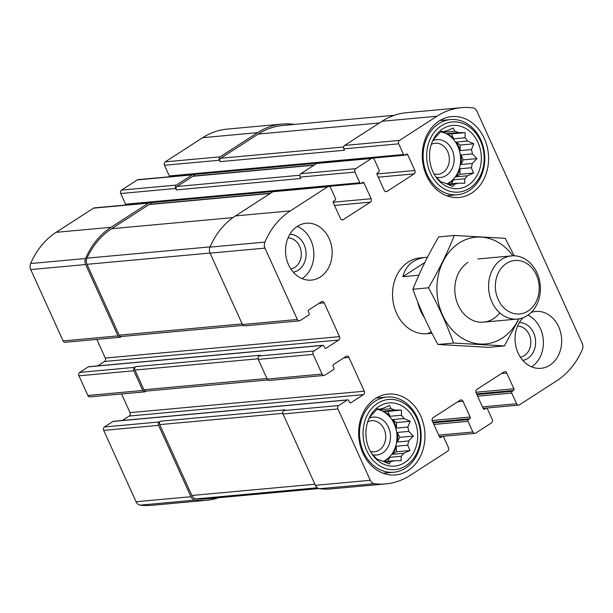 <?xml version="1.0" encoding="UTF-8"?>
<svg xmlns="http://www.w3.org/2000/svg" width="613" height="613" viewBox="0 0 613 613"><rect width="100%" height="100%" fill="white"/><g stroke="black" fill="none" stroke-linecap="round" stroke-linejoin="round"><path stroke-width="0.92" d="M288.003 237.959A15.593 12.712 -95.2 0 1 301.228 252.38A15.593 12.712 -95.2 0 1 290.838 268.954M517.525 326.17A15.593 12.712 -95.2 0 1 530.751 340.583A15.593 12.712 -95.2 0 1 520.36 357.164M96.823 339.387L105.298 358.061A2.536 2.069 84.8 0 1 104.509 361.478L338.728 340.046L326.101 348.199A1.272 1.034 84.8 0 1 324.691 347.655L323.925 345.97A1.272 1.034 84.8 0 0 322.905 345.288L88.686 366.72A1.272 1.034 84.8 0 0 88.295 366.858L79.728 372.39A2.536 2.069 84.8 0 0 78.939 375.807L87.874 395.492L142.768 390.473L133.833 370.781A2.536 2.069 84.8 0 1 134.622 367.363L135.749 366.635A2.536 2.069 84.8 0 0 134.967 370.053L143.894 389.745A2.536 2.069 84.8 0 0 145.932 391.109L267.827 379.953M142.768 390.473A2.536 2.069 84.8 0 0 144.806 391.837A2.536 2.069 84.8 0 0 145.595 391.561L146.354 391.071M87.874 395.492A2.536 2.069 84.8 0 0 89.912 396.856L144.806 391.837M121.581 393.96L130.048 412.633A2.536 2.069 84.8 0 1 129.266 416.051L363.486 394.619L350.858 402.772A1.272 1.034 84.8 0 1 349.448 402.228L348.682 400.542A1.272 1.034 84.8 0 0 347.663 399.86L113.443 421.292A1.272 1.034 84.8 0 0 113.053 421.43L104.478 426.962L159.372 421.936A2.536 2.069 84.8 0 0 158.591 425.353L190.965 496.714A6.345 5.172 84.8 0 0 195.133 500.108A78.663 64.12 84.8 0 0 206.497 500.3A78.663 64.12 84.8 0 0 218.603 497.733M104.478 426.962A2.536 2.069 84.8 0 0 103.697 430.38L136.071 501.74A6.345 5.172 84.8 0 0 140.239 505.127A78.663 64.12 84.8 0 0 151.603 505.327L206.497 500.3M294.186 124.439A6.345 5.172 84.8 0 0 293.435 124.278A78.663 64.12 84.8 0 0 282.072 124.087A78.663 64.12 84.8 0 0 257.598 132.661L220.167 156.828A2.536 2.069 84.8 0 0 219.385 160.246L220.021 161.648L344.445 150.262L343.809 148.859L398.703 143.833L403.553 154.522A1.272 1.034 84.8 0 0 404.963 155.066L406.319 154.192A1.272 1.034 84.8 0 1 407.729 154.737L414.878 170.491A2.536 2.069 84.8 0 1 414.097 173.9L387.033 191.379A2.536 2.069 84.8 0 1 386.244 191.654A2.536 2.069 84.8 0 1 384.213 190.291L377.064 174.536A1.272 1.034 84.8 0 1 377.455 172.828L378.811 171.954A1.272 1.034 84.8 0 0 379.202 170.245L374.351 159.556A2.536 2.069 84.8 0 0 372.313 158.2A2.536 2.069 84.8 0 0 371.524 158.476L355.739 168.667A2.536 2.069 84.8 0 0 354.958 172.077L359.808 182.774A1.272 1.034 84.8 0 0 361.218 183.31L362.574 182.436A1.272 1.034 84.8 0 1 363.984 182.981L371.133 198.735A2.536 2.069 84.8 0 1 370.352 202.152L343.288 219.623A2.536 2.069 84.8 0 1 342.498 219.898A2.536 2.069 84.8 0 1 340.46 218.534L333.319 202.78A1.272 1.034 84.8 0 1 333.71 201.079L335.058 200.206A1.272 1.034 84.8 0 0 335.457 198.497L330.606 187.808A2.536 2.069 84.8 0 0 328.568 186.444A2.536 2.069 84.8 0 0 327.779 186.72L290.347 210.887A78.663 64.12 84.8 0 0 264.87 242.104A6.345 5.172 84.8 0 0 264.962 248.127L297.336 319.488A2.536 2.069 84.8 0 0 299.374 320.852A2.536 2.069 84.8 0 0 300.163 320.576L308.73 315.044A1.272 1.034 84.8 0 0 309.121 313.335L308.354 311.649A1.272 1.034 84.8 0 1 308.745 309.94L321.373 301.788A2.536 2.069 84.8 0 1 322.162 301.512A2.536 2.069 84.8 0 1 324.2 302.868L339.51 336.629A2.536 2.069 84.8 0 1 338.728 340.046M282.072 124.087L227.178 129.105A78.663 64.12 84.8 0 0 202.704 137.68L165.272 161.847A2.536 2.069 84.8 0 0 164.483 165.265L169.334 175.954A1.272 1.034 84.8 0 0 170.353 176.636L404.572 155.204M194.988 175.885A2.536 2.069 84.8 0 0 192.995 174.605A2.536 2.069 84.8 0 0 192.206 174.881L176.421 185.072A2.536 2.069 84.8 0 0 175.632 188.49L176.276 189.9L300.699 178.513L300.064 177.103L354.958 172.077M192.995 174.605L138.101 179.632A2.536 2.069 84.8 0 0 137.312 179.908L121.527 190.099A2.536 2.069 84.8 0 0 120.738 193.516L125.588 204.206A1.272 1.034 84.8 0 0 126.607 204.88L360.827 183.448M151.242 204.137A2.536 2.069 84.8 0 0 149.25 202.849A2.536 2.069 84.8 0 0 148.453 203.133L111.022 227.3A78.663 64.12 84.8 0 0 85.544 258.517A6.345 5.172 84.8 0 0 85.644 264.532L118.01 335.901A2.536 2.069 84.8 0 0 120.048 337.257A2.536 2.069 84.8 0 0 120.838 336.981L121.596 336.491M149.25 202.849L94.348 207.876A2.536 2.069 84.8 0 0 93.559 208.152L56.128 232.319A78.663 64.12 84.8 0 0 30.65 263.536A6.345 5.172 84.8 0 0 30.75 269.559L63.116 340.92A2.536 2.069 84.8 0 0 65.154 342.284L120.048 337.257M324.124 375.424L269.23 380.451A2.536 2.069 84.8 0 1 267.199 379.087L258.265 359.394L313.159 354.368L322.093 374.06A2.536 2.069 84.8 0 0 324.124 375.424A2.536 2.069 84.8 0 0 324.913 375.148L333.487 369.616A1.272 1.034 84.8 0 0 333.878 367.907L333.112 366.222A1.272 1.034 84.8 0 1 333.503 364.513L346.13 356.36A2.536 2.069 84.8 0 1 346.92 356.084A2.536 2.069 84.8 0 1 348.958 357.448L364.268 391.201A2.536 2.069 84.8 0 1 363.486 394.619M129.266 416.051L122.424 420.472M347.663 399.86A1.272 1.034 84.8 0 0 347.264 399.998L338.698 405.53A2.536 2.069 84.8 0 0 337.916 408.948L370.283 480.308A6.345 5.172 84.8 0 0 374.459 483.695A78.663 64.12 84.8 0 0 385.822 483.895A78.663 64.12 84.8 0 0 410.296 475.32L447.728 451.153A2.536 2.069 84.8 0 0 448.517 447.735L443.666 437.046A1.272 1.034 84.8 0 0 442.249 436.502L440.9 437.375A1.272 1.034 84.8 0 1 439.483 436.831L432.341 421.077A2.536 2.069 84.8 0 1 433.123 417.668L460.187 400.189A2.536 2.069 84.8 0 1 460.976 399.914A2.536 2.069 84.8 0 1 463.007 401.277L470.156 417.032A1.272 1.034 84.8 0 1 469.765 418.74L468.409 419.614A1.272 1.034 84.8 0 0 468.018 421.323L472.868 432.012A2.536 2.069 84.8 0 0 474.899 433.368A2.536 2.069 84.8 0 0 475.688 433.092L491.473 422.901A2.536 2.069 84.8 0 0 492.262 419.484L487.412 408.794A1.272 1.034 84.8 0 0 486.002 408.258L484.645 409.132A1.272 1.034 84.8 0 1 483.236 408.587L476.086 392.833A2.536 2.069 84.8 0 1 476.868 389.416L503.932 371.945A2.536 2.069 84.8 0 1 504.721 371.67A2.536 2.069 84.8 0 1 506.752 373.033L513.901 388.78A1.272 1.034 84.8 0 1 513.51 390.489L512.154 391.362A1.272 1.034 84.8 0 0 511.763 393.071L516.613 403.76A2.536 2.069 84.8 0 0 518.652 405.124A2.536 2.069 84.8 0 0 519.441 404.848L556.872 380.681A78.663 64.12 84.8 0 0 582.35 349.464A6.345 5.172 84.8 0 0 582.25 343.441L476.929 111.259A6.345 5.172 84.8 0 0 472.761 107.873A78.663 64.12 84.8 0 0 461.397 107.673A78.663 64.12 84.8 0 0 436.923 116.248L399.484 140.415A2.536 2.069 84.8 0 0 398.703 143.833M385.822 483.895L330.928 488.913A78.663 64.12 84.8 0 1 319.565 488.722A6.345 5.172 84.8 0 1 315.389 485.327L283.022 413.967A2.536 2.069 84.8 0 1 283.804 410.557L284.93 409.829L160.506 421.208A2.536 2.069 84.8 0 0 159.717 424.625L191.861 495.48A6.345 5.172 84.8 0 0 196.168 498.882A78.663 64.12 84.8 0 0 205.861 498.898L318.814 488.561M159.372 421.936L160.506 421.208M461.397 107.673L406.503 112.7A78.663 64.12 84.8 0 0 382.022 121.274L436.923 116.248M343.809 148.859A2.536 2.069 84.8 0 1 344.59 145.442L382.022 121.274M372.313 158.2L317.419 163.219A2.536 2.069 84.8 0 0 316.63 163.495L371.524 158.476M300.064 177.103A2.536 2.069 84.8 0 1 300.845 173.686L316.63 163.495M328.568 186.444L273.674 191.463A2.536 2.069 84.8 0 0 272.885 191.746L327.779 186.72M299.374 320.852L244.48 325.878A2.536 2.069 84.8 0 1 242.441 324.515L210.067 253.154A6.345 5.172 84.8 0 1 209.975 247.131A78.663 64.12 84.8 0 1 235.453 215.914L272.885 191.746M104.509 361.478L97.666 365.9M322.905 345.288A1.272 1.034 84.8 0 0 322.515 345.425L313.94 350.958A2.536 2.069 84.8 0 0 313.159 354.368M258.265 359.394A2.536 2.069 84.8 0 1 259.046 355.977L260.173 355.249L135.749 366.635M329.143 238.572A28.55 23.271 84.8 0 0 306.247 223.247A28.55 23.271 84.8 0 0 288.554 264.785A28.55 23.271 84.8 0 0 311.45 280.11A28.55 23.271 84.8 0 0 329.143 238.572M523.012 317.749A28.55 23.271 84.8 0 0 518.069 352.988A28.55 23.271 84.8 0 0 540.972 368.313A28.55 23.271 84.8 0 0 558.665 326.783A28.55 23.271 84.8 0 0 535.77 311.458A28.55 23.271 84.8 0 0 531.149 312.469M362.934 453.168A40.604 33.094 -95.2 0 1 388.098 394.098A40.604 33.094 -95.2 0 1 424.755 431.514A40.604 33.094 -95.2 0 1 395.492 474.96A40.604 33.094 -95.2 0 1 362.934 453.168M426.556 175.678A40.604 33.094 -95.2 0 1 451.72 116.608A40.604 33.094 -95.2 0 1 488.377 154.024A40.604 33.094 -95.2 0 1 459.122 197.47A40.604 33.094 -95.2 0 1 426.556 175.678M427.499 257.238L420.143 257.881A38.067 31.025 84.8 0 0 396.55 313.258A38.067 31.025 84.8 0 0 427.077 333.687L431.981 333.242M270.609 193.21L149.886 204.259A2.536 2.069 84.8 0 0 149.097 204.535L111.666 228.703A78.663 64.12 84.8 0 0 86.969 258.157A6.345 5.172 84.8 0 0 87 264.318L119.144 335.173A2.536 2.069 84.8 0 0 121.175 336.529L243.07 325.38M314.354 164.966L193.631 176.015A2.536 2.069 84.8 0 0 192.842 176.291L177.057 186.482A2.536 2.069 84.8 0 0 176.276 189.9M394.397 115.267L282.716 125.489A78.663 64.12 84.8 0 0 258.234 134.063L220.803 158.231A2.536 2.069 84.8 0 0 220.021 161.648M432.87 171.602A31.723 25.853 -95.2 0 1 432.816 140.53A31.723 25.853 -95.2 0 1 470.462 131.948A31.723 25.853 -95.2 0 1 474.769 178.981A31.723 25.853 -95.2 0 1 436.188 177.372A31.723 25.853 -95.2 0 1 432.87 171.602M430.395 173.203A35.209 28.696 -95.2 0 1 455.674 121.918A35.209 28.696 -95.2 0 1 480.201 176A35.209 28.696 -95.2 0 1 430.395 173.203M432.38 141.48L433.981 139.151A26.964 21.976 -95.2 0 1 436.586 136.147L441.222 131.274L443.406 131.741A26.964 21.976 -95.2 0 1 446.938 130.784L453.214 128.033L454.777 131.228A26.964 21.976 -95.2 0 1 458.286 132.577L446.938 133.619A26.964 21.976 84.8 0 1 453.697 138.783L451.467 133.872L446.938 133.619M467.351 175.793L456.003 176.835L459.942 174.291L473.627 173.035L467.351 175.793A26.964 21.976 -95.2 0 1 464.754 178.797L464.792 183.249L457.934 183.203A26.964 21.976 -95.2 0 1 454.402 184.161L452.8 186.49L446.563 183.716A26.964 21.976 -95.2 0 1 443.046 182.368L440.862 181.9L436.295 177.203A26.964 21.976 -95.2 0 1 435.245 175.977M473.627 173.035L471.328 167.724L459.98 168.767A26.964 21.976 84.8 0 1 456.003 176.835M472.309 163.479L460.961 164.514L463.252 159.855L476.937 158.606L472.309 163.479A26.964 21.976 -95.2 0 1 471.328 167.724M476.937 158.606L472.37 153.901L461.022 154.943A26.964 21.976 84.8 0 1 460.961 164.514M471.458 149.549L460.11 150.591L460.148 145.059L473.834 143.81L471.458 149.549A26.964 21.976 -95.2 0 1 472.37 153.901M473.834 143.81L467.596 141.036L456.248 142.078A26.964 21.976 84.8 0 1 460.11 150.591M451.467 133.872L465.152 132.615L465.045 137.741A26.964 21.976 -95.2 0 1 467.596 141.036M465.152 132.615L458.286 132.577M441.061 131.956A26.964 21.976 -95.2 0 1 460.409 155.901A26.964 21.976 -95.2 0 1 446.892 183.877M443.406 131.741L440.463 132.01M454.777 131.228L443.429 132.262A26.964 21.976 84.8 0 0 441.789 131.887M465.045 137.741L453.697 138.783M464.754 178.797L453.405 179.839A26.964 21.976 84.8 0 1 447.168 184.007M457.934 183.203L447.482 184.161M454.402 184.161L448.624 184.689M432.847 140.668A19.034 15.517 -95.2 0 1 454.026 157.066A19.034 15.517 -95.2 0 1 436.356 177.272M431.307 144.362A15.593 12.712 -95.2 0 1 435.184 143.227A15.593 12.712 -95.2 0 1 449.268 157.602A15.593 12.712 -95.2 0 1 438.027 174.291A15.593 12.712 -95.2 0 1 434.004 173.877M427.123 174.498A37.745 30.765 -95.2 0 1 450.517 119.581A37.745 30.765 -95.2 0 1 484.599 154.369A37.745 30.765 -95.2 0 1 457.398 194.758A37.745 30.765 -95.2 0 1 427.123 174.498M369.248 449.091A31.723 25.853 -95.2 0 1 369.195 418.028A31.723 25.853 -95.2 0 1 406.833 409.438A31.723 25.853 -95.2 0 1 411.139 456.47A31.723 25.853 -95.2 0 1 372.558 454.861A31.723 25.853 -95.2 0 1 369.248 449.091M366.766 450.693A35.209 28.696 -95.2 0 1 392.044 399.408A35.209 28.696 -95.2 0 1 416.579 453.49A35.209 28.696 -95.2 0 1 366.766 450.693M368.758 418.97L370.352 416.641A26.964 21.976 -95.2 0 1 372.957 413.637L377.593 408.764L379.776 409.231A26.964 21.976 -95.2 0 1 383.309 408.281L389.584 405.522L391.148 408.718A26.964 21.976 -95.2 0 1 394.665 410.066L383.317 411.108A26.964 21.976 84.8 0 1 390.067 416.273L387.837 411.361L383.317 411.108M403.729 453.291L392.381 454.325L396.32 451.781L410.005 450.532L403.729 453.291A26.964 21.976 -95.2 0 1 401.124 456.294L401.163 460.738L394.305 460.7A26.964 21.976 -95.2 0 1 390.772 461.65L389.171 463.98L382.933 461.214A26.964 21.976 -95.2 0 1 379.416 459.857L377.233 459.39L372.666 454.693A26.964 21.976 -95.2 0 1 371.616 453.467M410.005 450.532L407.706 445.214L396.358 446.256A26.964 21.976 84.8 0 1 392.381 454.325M408.679 440.969L397.331 442.004L399.622 437.345L413.315 436.096L408.679 440.969A26.964 21.976 -95.2 0 1 407.706 445.214M413.315 436.096L408.748 431.399L397.4 432.433A26.964 21.976 84.8 0 1 397.331 442.004M407.829 427.039L396.481 428.081L396.519 422.556L410.212 421.3L407.829 427.039A26.964 21.976 -95.2 0 1 408.748 431.399M410.212 421.3L403.975 418.533L392.626 419.568A26.964 21.976 84.8 0 1 396.481 428.081M387.837 411.361L401.523 410.112L401.415 415.239A26.964 21.976 -95.2 0 1 403.975 418.533M401.523 410.112L394.665 410.066M377.432 409.446A26.964 21.976 -95.2 0 1 396.78 433.391A26.964 21.976 -95.2 0 1 383.263 461.367M379.776 409.231L376.842 409.499M391.148 408.718L379.799 409.76A26.964 21.976 84.8 0 0 378.167 409.384M401.415 415.239L390.067 416.273M401.124 456.294L389.776 457.329A26.964 21.976 84.8 0 1 383.539 461.505M394.305 460.7L383.853 461.65M390.772 461.65L384.995 462.179M369.218 418.158A19.034 15.517 -95.2 0 1 390.397 434.556A19.034 15.517 -95.2 0 1 372.727 454.762M367.677 421.859A15.593 12.712 -95.2 0 1 371.555 420.717A15.593 12.712 -95.2 0 1 385.638 435.092A15.593 12.712 -95.2 0 1 374.397 451.781A15.593 12.712 -95.2 0 1 370.382 451.367M363.494 451.988A37.745 30.765 -95.2 0 1 386.895 397.071A37.745 30.765 -95.2 0 1 420.97 431.858A37.745 30.765 -95.2 0 1 393.768 472.255A37.745 30.765 -95.2 0 1 363.494 451.988M527.969 315.12A28.55 23.271 -95.2 0 1 543.302 340.169A28.55 23.271 -95.2 0 1 531.609 366.842M519.334 322.561A19.034 15.517 -95.2 0 1 535.517 340.146A19.034 15.517 -95.2 0 1 522.797 360.383M297.313 226.396A28.55 23.271 -95.2 0 1 313.726 251.23A28.55 23.271 -95.2 0 1 302.094 278.639M289.819 234.35A19.034 15.517 -95.2 0 1 306.002 251.943A19.034 15.517 -95.2 0 1 293.282 272.18M396.519 422.556L392.626 419.568M399.622 437.345L397.4 432.433M396.32 451.781L396.358 446.256M387.822 461.29L389.776 457.329M379.799 409.76L379.186 409.285M460.148 145.059L456.248 142.078M463.252 159.855L461.022 154.943M459.942 174.291L459.98 168.767M451.452 183.8L453.405 179.839M443.429 132.262L442.816 131.795M431.675 332.637L428.364 332.936L431.973 333.211M424.349 317.503A38.067 31.025 -95.2 0 1 417.706 301.91M418.848 275.206L402.841 276.678L424.855 262.464M425.997 257.345C413.469 258.893 405.752 265.337 402.841 276.678M536.383 274.885A26.857 21.892 -95.2 0 1 517.104 314.002A26.857 21.892 -95.2 0 1 498.392 272.747A26.857 21.892 -95.2 0 1 536.383 274.885M537.042 272.908A31.723 25.853 -95.2 0 1 517.38 319.059A31.723 25.853 -95.2 0 1 488.737 289.826A31.723 25.853 -95.2 0 1 511.602 255.882A31.723 25.853 -95.2 0 1 537.042 272.908M518.69 318.89A53.607 43.699 -95.2 0 1 449.651 326.867A53.607 43.699 -95.2 0 1 459.137 243.016A53.607 43.699 -95.2 0 1 512.912 255.797M499.779 312.852A31.723 25.853 -95.2 0 1 460.409 309.32A31.723 25.853 -95.2 0 1 467.941 262.425M514.253 255.805L505.173 238.319L454.31 235.461C447.406 252.763 438.801 270.218 428.502 287.826C438.441 305.841 446.793 324.246 453.551 343.042L504.407 345.901L518.973 318.844M428.502 287.826L412.878 289.252C419.782 271.957 428.387 254.502 438.693 236.894L454.31 235.461M453.551 343.042L437.927 344.475C427.989 326.461 419.644 308.048 412.878 289.252M504.407 345.901L488.791 347.333L437.927 344.475M78.939 375.807L133.833 370.781M103.697 430.38L158.591 425.353M136.071 501.74L190.965 496.714M140.239 505.127L195.133 500.108M202.704 137.68L257.598 132.661M165.272 161.847L220.167 156.828M164.483 165.265L219.385 160.246M137.312 179.908L192.206 174.881M121.527 190.099L176.421 185.072M120.738 193.516L175.632 188.49M93.559 208.152L148.453 203.133M56.128 232.319L111.022 227.3M30.65 263.536L85.544 258.517M30.75 269.559L85.644 264.532M63.116 340.92L118.01 335.901M79.728 372.39L134.622 367.363M267.199 379.087L322.093 374.06M343.709 357.923L348.958 357.448M130.048 412.633L364.268 391.201M350.046 402.841L350.858 402.772M113.053 421.43L347.264 399.998M283.804 410.557L338.698 405.53M283.022 413.967L337.916 408.948M315.389 485.327L370.283 480.308M319.565 488.722L374.459 483.695M439.452 436.755L442.249 436.502M440.088 437.452L440.9 437.375M457.758 401.76L463.007 401.277M432.15 420.51L470.156 417.032M432.809 422.119L469.765 418.74M433.138 422.84L468.409 419.614M433.866 424.441L468.018 421.323M438.716 435.13L472.868 432.012M483.197 408.511L486.002 408.258M483.833 409.2L484.645 409.132M501.503 373.509L506.752 373.033M475.895 392.259L513.901 388.78M476.562 393.875L513.51 390.489M476.883 394.596L512.154 391.362M477.611 396.197L511.763 393.071M482.462 406.886L516.613 403.76M344.59 145.442L399.484 140.415M169.334 175.954L403.553 154.522M405.109 154.974L407.729 154.737M376.934 173.962L414.878 170.491M378.267 177.18L414.097 173.9M385.416 191.524L387.033 191.379M300.845 173.686L355.739 168.667M125.588 204.206L359.808 182.774M361.363 183.226L363.984 182.981M333.181 202.206L371.133 198.735M334.514 205.432L370.352 202.152M341.671 219.768L343.288 219.623M235.453 215.914L290.347 210.887M209.975 247.131L264.87 242.104M210.067 253.154L264.962 248.127M242.441 324.515L297.336 319.488M318.952 303.351L324.2 302.868M105.298 358.061L339.51 336.629M325.296 348.268L326.101 348.199M88.295 366.858L322.515 345.425M259.046 355.977L313.94 350.958M134.967 370.053L258.065 358.789M143.894 389.745L266.923 378.489M149.097 204.535L270.241 193.447M111.666 228.703L232.971 217.607M86.969 258.157L210.075 246.893M87 264.318L210.029 253.062M119.144 335.173L242.166 323.909M192.842 176.291L313.986 165.203M177.057 186.482L299.857 175.241M258.234 134.063L379.378 122.975M220.803 158.231L343.602 146.997M196.168 498.882L317.327 487.795M191.861 495.48L314.89 484.224M159.717 424.625L282.823 413.361M439.406 436.663L442.647 436.364M439.391 436.617L474.899 433.368M483.151 408.411L486.393 408.12M483.136 408.373L518.652 405.124M450.517 119.581L439.843 120.562M457.398 194.758L446.724 195.739M386.895 397.071L376.213 398.052M393.768 472.255L383.094 473.228M511.602 255.882L477.811 258.97M517.38 319.059L483.588 322.147"/></g></svg>
